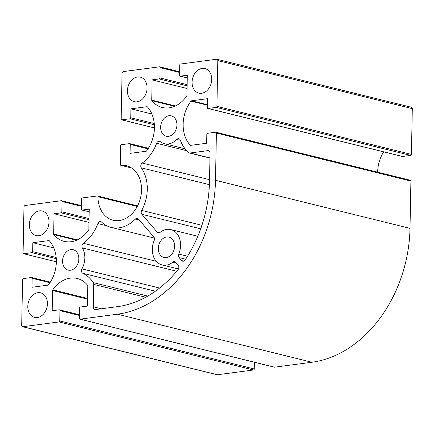 <?xml version="1.0" encoding="UTF-8"?>
<svg xmlns="http://www.w3.org/2000/svg" width="434" height="434" viewBox="0 0 434 434"><rect width="100%" height="100%" fill="white"/><g stroke="black" fill="none" stroke-linecap="round" stroke-linejoin="round"><path stroke-width="0.65" d="M127.444 90.69A12.646 9.619 -76.1 0 0 134.225 101.675A12.646 9.619 -76.1 0 0 147.072 88.097A12.646 9.619 -76.1 0 0 140.291 77.116A12.646 9.619 -76.1 0 0 127.444 90.69M158.318 248.34A10.487 7.975 -76.1 0 0 163.944 257.449A10.487 7.975 -76.1 0 0 174.598 246.186A10.487 7.975 -76.1 0 0 168.972 237.083A10.487 7.975 -76.1 0 0 158.318 248.34M62.572 261.008A10.487 7.975 -76.1 0 0 68.192 270.111A10.487 7.975 -76.1 0 0 78.847 258.854A10.487 7.975 -76.1 0 0 73.227 249.745A10.487 7.975 -76.1 0 0 62.572 261.008M209.009 150.983L207.712 150.663L190.021 153.001A3.087 2.344 103.9 0 1 189.338 152.969A3.087 2.344 103.9 0 1 188.557 152.551A37.763 28.715 103.9 0 1 180.327 140.144A3.087 2.344 -76.1 0 0 178.873 138.712A3.087 2.344 -76.1 0 0 176.779 139.439A18.201 13.839 103.9 0 1 164.421 143.703A18.201 13.839 103.9 0 1 160.238 141.625A3.087 2.344 -76.1 0 0 159.533 141.272A3.087 2.344 -76.1 0 0 156.647 143.274A37.763 28.715 103.9 0 1 142.206 163.043A3.087 2.344 -76.1 0 0 141.3 167.839A35.474 26.979 103.9 0 1 147.278 189.343A35.474 26.979 103.9 0 1 141.685 210.414L201.918 225.289M200.698 228.827L141.858 214.298L157.287 232.223A3.087 2.344 103.9 0 0 158.28 232.852A3.087 2.344 103.9 0 0 160.097 232.38A18.201 13.839 103.9 0 1 170.822 229.597A18.201 13.839 103.9 0 1 180.582 245.394A18.201 13.839 103.9 0 1 178.748 254.053L187.553 256.228M192.072 82.145A12.646 9.619 -76.1 0 0 198.853 93.126A12.646 9.619 -76.1 0 0 211.7 79.547A12.646 9.619 -76.1 0 0 204.919 68.567A12.646 9.619 -76.1 0 0 192.072 82.145M311.927 362.249L274.581 367.186L80.078 319.153A0.928 0.705 103.9 0 1 79.379 318.339L79.574 308.031A0.928 0.705 103.9 0 1 80.312 307.028L87.375 306.095L87.76 285.849A0.928 0.705 103.9 0 0 87.576 285.246A30.977 23.555 -76.1 0 0 77.203 278.476A30.977 23.555 -76.1 0 0 52.785 289.847A0.928 0.705 103.9 0 0 52.574 290.503L52.183 310.749L59.246 309.816A0.928 0.705 103.9 0 1 59.946 310.63L59.751 320.932A0.928 0.705 103.9 0 1 59.013 321.941L22.866 326.721A1.541 1.172 103.9 0 1 22.525 326.704A1.541 1.172 103.9 0 1 21.7 325.364L22.579 279.599A0.928 0.705 103.9 0 1 23.317 278.595L31.454 277.516A0.928 0.705 103.9 0 1 32.154 278.33L31.98 287.27L47.973 285.16A0.928 0.705 103.9 0 0 48.472 284.84A30.977 23.555 -76.1 0 0 56.349 261.832A30.977 23.555 -76.1 0 0 49.319 240.789A0.928 0.705 103.9 0 0 48.83 240.604L32.838 242.72L32.664 251.66A0.928 0.705 103.9 0 1 31.932 252.664L23.794 253.744A0.928 0.705 103.9 0 1 23.089 252.93L23.968 207.164A1.541 1.172 103.9 0 1 25.194 205.488L61.34 200.709A0.928 0.705 103.9 0 1 62.04 201.522L61.845 211.825A0.928 0.705 103.9 0 1 61.107 212.834L54.049 213.767L53.659 234.013A0.928 0.705 103.9 0 0 53.843 234.615A30.977 23.555 -76.1 0 0 64.216 241.385A30.977 23.555 -76.1 0 0 88.634 230.015A0.928 0.705 103.9 0 0 88.845 229.358L89.236 209.112L82.172 210.045A0.928 0.705 103.9 0 1 81.473 209.231L81.668 198.924A0.928 0.705 103.9 0 1 82.406 197.92L97.259 195.956A0.928 0.705 103.9 0 1 97.959 196.743A28.074 21.347 -76.1 0 0 113.019 220.239A28.074 21.347 -76.1 0 0 141.533 190.103A28.074 21.347 -76.1 0 0 126.478 165.728A28.074 21.347 -76.1 0 0 120.972 165.327A0.928 0.705 103.9 0 1 120.294 164.508L120.657 145.705A0.928 0.705 103.9 0 1 121.39 144.696L129.533 143.621A0.928 0.705 103.9 0 1 130.233 144.435L130.059 153.376L146.052 151.26A0.928 0.705 103.9 0 0 146.551 150.945A30.977 23.555 -76.1 0 0 154.423 127.932A30.977 23.555 -76.1 0 0 147.397 106.894A0.928 0.705 103.9 0 0 146.909 106.71L130.916 108.825L130.743 117.766A0.928 0.705 103.9 0 1 130.005 118.77L121.867 119.844A0.928 0.705 103.9 0 1 121.167 119.03L122.046 73.265A1.541 1.172 103.9 0 1 123.272 71.594L159.419 66.814A0.928 0.705 103.9 0 1 160.119 67.628L159.924 77.93A0.928 0.705 103.9 0 1 159.186 78.934L152.122 79.867L151.737 100.118A0.928 0.705 103.9 0 0 151.922 100.721A30.977 23.555 -76.1 0 0 162.294 107.491A30.977 23.555 -76.1 0 0 186.712 96.115A0.928 0.705 103.9 0 0 186.924 95.464L187.314 75.218L180.251 76.151A0.928 0.705 103.9 0 1 179.551 75.337L179.747 65.029A0.928 0.705 103.9 0 1 180.484 64.026L216.631 59.246A1.541 1.172 103.9 0 1 216.967 59.263A1.541 1.172 103.9 0 1 217.797 60.603L216.919 106.368A0.928 0.705 103.9 0 1 216.181 107.372L208.043 108.446A0.928 0.705 103.9 0 1 207.343 107.632L207.512 98.692L191.524 100.807A0.928 0.705 103.9 0 0 191.02 101.122A30.977 23.555 -76.1 0 0 190.173 145.173A0.928 0.705 103.9 0 0 190.667 145.357L206.66 143.247L206.828 134.301A0.928 0.705 103.9 0 1 207.566 133.298L215.703 132.224A0.928 0.705 103.9 0 1 216.403 133.037L410.911 181.07L410 228.355L215.497 180.316A123.397 93.831 103.9 0 1 117.419 314.211L311.927 362.249A123.397 93.831 -76.1 0 0 410 228.355M27.792 306.42A12.646 9.619 -76.1 0 0 34.574 317.4A12.646 9.619 -76.1 0 0 47.425 303.822A12.646 9.619 -76.1 0 0 40.639 292.841A12.646 9.619 -76.1 0 0 27.792 306.42M29.366 224.59A12.646 9.619 -76.1 0 0 36.147 235.57A12.646 9.619 -76.1 0 0 48.993 221.991A12.646 9.619 -76.1 0 0 42.212 211.011A12.646 9.619 -76.1 0 0 29.366 224.59M139.325 220.119L135.305 219.127A35.474 26.979 103.9 0 1 111.245 227.421A35.474 26.979 103.9 0 1 101.583 222.062A3.087 2.344 -76.1 0 0 100.742 221.595A3.087 2.344 -76.1 0 0 97.862 223.586A37.763 28.715 103.9 0 1 83.377 243.3A3.087 2.344 -76.1 0 0 82.362 247.95A18.201 13.839 103.9 0 1 84.831 258.062A18.201 13.839 103.9 0 1 81.955 268.885A3.087 2.344 -76.1 0 0 82.802 273.284A37.763 28.715 103.9 0 1 93.283 282.621A3.087 2.344 103.9 0 1 93.76 284.422L93.326 306.822L101.301 308.786M160.651 127.113A10.487 7.975 -76.1 0 0 166.271 136.216A10.487 7.975 -76.1 0 0 176.926 124.959A10.487 7.975 -76.1 0 0 171.3 115.851A10.487 7.975 -76.1 0 0 160.651 127.113M176.22 262.988L172.819 262.152A3.087 2.344 103.9 0 1 174.636 261.68A3.087 2.344 103.9 0 1 175.629 262.304L178.2 265.293A3.087 2.344 103.9 0 1 178.862 267.344A3.087 2.344 103.9 0 1 178.021 269.709A115.683 87.966 -76.1 0 1 117.565 306.637L95.664 309.534A3.087 2.344 103.9 0 1 94.981 309.496A3.087 2.344 103.9 0 1 93.326 306.822M135.305 219.127A3.087 2.344 103.9 0 1 137.399 218.4A3.087 2.344 103.9 0 1 138.392 219.029L153.82 236.959A3.087 2.344 103.9 0 1 154.477 239.009A3.087 2.344 103.9 0 1 154.168 240.474A18.201 13.839 103.9 0 0 162.094 264.935A18.201 13.839 103.9 0 0 172.819 262.152M215.497 180.316L216.403 133.037M217.797 60.603L412.3 108.636A1.541 1.172 -76.1 0 0 411.475 107.296L216.967 59.263M412.3 108.636L411.421 154.401L216.919 106.368M216.181 107.372L410.683 155.405A0.928 0.705 -76.1 0 0 411.421 154.401M410.683 155.405L402.546 156.484L208.043 108.446M402.155 156.386A0.928 0.705 -76.1 0 0 402.546 156.484M383.656 151.857A30.977 23.555 -76.1 0 0 377.651 172.179M410.206 180.256A0.928 0.705 103.9 0 1 410.911 181.07M274.19 367.093A0.928 0.705 -76.1 0 0 274.581 367.186M254.384 362.238L254.253 368.971L59.751 320.932M59.013 321.941L253.516 369.974A0.928 0.705 -76.1 0 0 254.253 368.971M253.516 369.974L217.369 374.754L22.866 326.721M22.525 326.704L217.033 374.737A1.541 1.172 -76.1 0 0 217.369 374.754M80.078 319.153L117.419 314.211M141.858 214.298A3.087 2.344 103.9 0 1 141.685 210.414M207.712 150.663A3.087 2.344 103.9 0 1 208.391 150.701A3.087 2.344 103.9 0 1 210.045 153.376L209.513 181.108A115.683 87.966 -76.1 0 1 185.15 259.982A3.087 2.344 103.9 0 1 182.665 261.187A3.087 2.344 103.9 0 1 181.672 260.563L183.837 261.094M185.665 259.196L179.101 257.574L181.672 260.563M179.101 257.574A3.087 2.344 103.9 0 1 178.748 254.053M54.049 213.767L88.981 222.392M32.838 242.72L53.8 247.895M152.122 79.867L187.059 88.498M130.916 108.825L151.878 114.001M131.54 167.936L120.972 165.327M81.955 268.885L159.587 288.057M209.4 184.656L141.3 167.839M142.206 163.043L209.541 179.671M186.631 150.679L156.647 143.274M180.398 140.328L176.779 139.439M190.021 153.001L209.958 157.927M157.287 232.223L159.452 232.76M97.959 196.743L137.28 206.454M89.182 211.776L82.172 210.045M53.843 234.615L76.547 240.224M77.344 239.866L53.659 234.013M61.107 212.834L89.03 219.729M89.051 218.546L61.845 211.825M62.04 201.522L81.527 206.334M56.349 261.783L23.794 253.744M31.932 252.664L56.279 258.68M56.181 257.471L32.664 251.66M48.83 240.604L49.221 240.702M32.154 278.33L49.964 282.729M59.946 310.63L79.433 315.442M52.574 290.503L87.505 299.129M87.522 298.424L52.785 289.847M191.02 101.122L207.392 105.169M190.835 145.336L190.173 145.173M207.398 104.73L191.524 100.807M187.26 77.881L180.251 76.151M151.922 100.721L174.625 106.325M175.423 105.967L151.737 100.118M159.186 78.934L187.108 85.829M187.13 84.652L159.924 77.93M160.119 67.628L179.605 72.44M154.423 127.884L121.867 119.844M130.005 118.77L154.352 124.78M154.254 123.571L130.743 117.766M146.909 106.71L147.3 106.807M130.233 144.435L148.043 148.835M145.699 297.247L93.76 284.422M155.372 291.209L82.802 273.284M93.283 282.621L147.782 296.08M176.752 271.261L82.362 247.95M83.377 243.3L156.3 261.311M106.91 225.821L97.862 223.586M410.412 180.267L215.91 132.234M185.036 148.797L164.421 143.703M197.812 236.259L170.822 229.597M154.379 238.076L111.245 227.421M178.477 268.982L162.094 264.935M274.375 367.175L79.872 319.142M209.958 158.057L189.338 152.969M131.616 167.985L120.793 165.311M137.583 205.879L97.466 195.967M89.182 211.814L81.966 210.034M81.543 205.656L61.547 200.72M56.349 261.821L23.588 253.733M50.344 282.143L31.655 277.527M79.444 314.764L59.453 309.827M402.345 156.473L207.837 108.435M187.26 77.919L180.045 76.14M179.616 71.762L159.625 66.825M154.423 127.927L121.666 119.833M148.423 148.249L129.733 143.632"/></g></svg>
